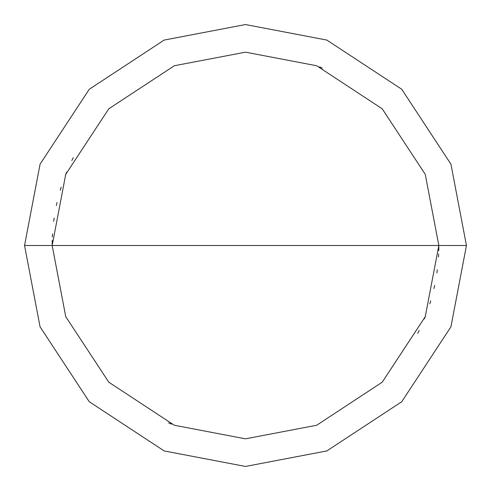 <?xml version="1.0" encoding="UTF-8"?>
<svg xmlns="http://www.w3.org/2000/svg" width="491" height="491" viewBox="0 0 491 491"><rect width="100%" height="100%" fill="white"/><g stroke="black" fill="none" stroke-linecap="round" stroke-linejoin="round"><path stroke-width="0.74" d="M438.831 245.5L425.255 316.664L382.207 382.207L316.664 425.255L245.5 438.831L174.336 425.255L108.793 382.207L65.745 316.664L52.169 245.5L438.831 245.5L425.255 174.336L382.207 108.793L316.664 65.745L245.5 52.169L174.336 65.745L108.793 108.793L65.745 174.336L52.169 245.5L24.55 245.5L40.066 164.172L89.264 89.264L164.172 40.066L245.5 24.55L326.828 40.066L401.736 89.264L450.934 164.172L466.45 245.5L450.934 164.172L401.736 89.264L326.828 40.066L245.5 24.55L164.172 40.066L89.264 89.264L40.066 164.172L24.55 245.5L40.066 326.828L89.264 401.736L164.172 450.934L245.5 466.45L326.828 450.934L401.736 401.736L450.934 326.828L466.45 245.5L52.169 245.5L65.745 174.336L108.793 108.793L174.336 65.745L245.5 52.169L316.664 65.745L382.207 108.793L425.255 174.336L438.831 245.5L466.45 245.5L450.934 326.828L401.736 401.736L326.828 450.934L245.5 466.45L164.172 450.934L89.264 401.736L40.066 326.828L24.55 245.5L52.169 245.5L65.745 316.664L108.793 382.207L174.336 425.255L245.5 438.831L316.664 425.255L382.207 382.207L425.255 316.664L438.831 245.5M417.731 333.321L419.154 330.474M424.371 318.862L425.556 315.909M429.797 303.904L430.736 300.86M433.976 288.555L434.658 285.443M436.88 272.904L437.303 269.755M438.481 257.075L438.647 253.896M438.764 250.717L438.819 247.532M52.224 240.909L52.175 244.095M168.603 422.88L171.537 424.126M73.269 157.679L71.846 160.526M66.629 172.138L65.444 175.091M61.203 187.096L60.264 190.14M57.024 202.445L56.342 205.557M54.12 218.096L53.697 221.245M52.519 233.925L52.353 237.104M52.236 240.283L52.181 243.468M438.776 250.091L438.825 246.905M322.397 68.12L319.463 66.874"/></g></svg>
